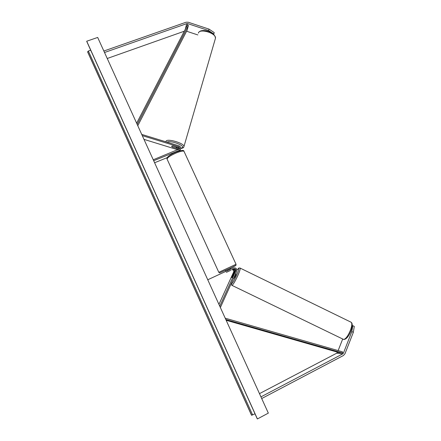 <?xml version="1.0" encoding="UTF-8"?>
<svg xmlns="http://www.w3.org/2000/svg" width="441" height="441" viewBox="0 0 441 441"><rect width="100%" height="100%" fill="white"/><g stroke="black" fill="none" stroke-linecap="round" stroke-linejoin="round"><path stroke-width="0.66" d="M179.366 149.091L178.302 147.674L172.674 145.954L171.604 146.236L172.293 147.051L177.888 148.766L178.776 149.482M153.683 160.728L179.283 150.398L180.424 149.438C181.113 147.807 180.612 146.594 178.925 145.811L141.721 134.395M179.189 148.391L176.747 147.371M179.564 150.905L180.363 149.582M153.248 159.774L179.515 148.893C179.917 147.939 179.625 147.233 178.638 146.781L142.283 135.63M177.944 149.819L143.975 139.362M154.598 162.746L167.205 157.641M179.972 150.475L179.9 150.822M197.827 34.933L186.604 31.234M213.824 34.018L208.599 30.534L209.012 29.117L214.238 32.606L213.703 34.365M208.599 30.534L187.822 23.649L186.719 23.649L104.523 52.507M209.012 29.117L188.252 22.232L186.047 22.232L103.85 51.029M184.266 31.228L107.24 58.488M342.674 339.068L338.142 350.584M337.508 352.183L336.698 353.197L259.484 393.637M351.841 331.593L353.34 332.321L354.272 326.39L352.783 325.667L351.841 331.593L343.451 353.043L342.69 353.908L260.951 396.867M352.783 325.667L352.249 325.667M353.34 332.321L344.967 353.776L343.445 355.507L261.706 398.537M234.121 273.387L231.812 277.637L234.342 271.562C234.573 269.997 233.923 269.33 232.385 269.55L233.146 269.197C234.689 268.971 235.351 269.644 235.119 271.221L232.661 276.645L231.894 277.648L231.872 277.053L233.394 273.701L234.088 272.803L234.132 273.392M207.755 279.77L233.322 267.919C235.985 267.533 237.115 268.696 236.718 271.408L220.373 307.542M232.385 269.55L233.774 268.905C235.329 268.679 235.99 269.357 235.759 270.939L219.778 306.23M231.773 269.837C233.3 269.616 233.945 270.283 233.719 271.838L218.945 304.406M230.742 269.12L230.296 268.15L228.355 269.038L225.45 270.399L225.897 271.364M227.01 270.846L230.323 269.308M230.781 270.294L226.349 272.356L230.781 270.294M230.241 269.12L226.922 270.658M176.648 145.117L173.081 144.02M176.047 147.018L172.552 145.949L171.604 146.236L172.194 146.985L175.672 148.055L176.632 147.774L176.058 146.991M268.332 413.118L97.681 37.446L86.728 41.211L257.412 418.95L268.332 413.118M254.997 413.823L251.519 415.229L87.627 51.928L88.371 51.046L90.67 50.153M86.794 41.559L86.728 41.211M86.778 41.537L257.412 418.95M236.04 273.723L236.084 273.745C235.775 275.427 235.014 277.036 233.807 278.58L233.526 278.469M187.822 23.649L187.458 25.06L136.638 123.204M187.458 25.06L188.373 25.517L187.182 30.109L137.779 125.729M188.373 25.517L137.201 124.445M226.156 320.271L338.545 352.475L342.304 352.91L225.809 319.51M342.304 352.91L342.536 351.846L225.208 318.182M179.283 150.398L179.024 151.059M178.638 146.781L178.302 147.674M177.888 148.766L177.558 149.642M186.719 23.649L185.33 29.172M343.451 353.043L337.442 352.348M342.69 353.908L336.698 353.197M235.759 270.939L235.119 271.221M233.774 268.905L233.146 269.197M234.342 271.562L233.719 271.838M184.112 151.572L183.985 151.296C183.065 150.739 180.578 151.246 176.532 152.818C170.11 155.651 166.985 157.801 167.156 159.267L218.802 272.301L236.04 264.291L183.985 151.296C183.914 149.907 181.257 150.177 176.025 152.112C171.29 154.014 166.114 157.161 167.029 158.986M236.04 264.291L235.968 265.333L230.307 268.178C237.379 264.87 237.082 264.986 229.419 268.525L219.635 272.913L218.802 272.301M215.302 38.841L215.451 38.317C216.696 33.284 199.387 27.981 198.373 33.103M166.014 141.374C166.5 137.945 184.691 143.259 183.947 146.599L183.858 146.925M180.76 148.358L182.607 147.515C184.134 145.039 169.565 140.012 167.095 142.184M251.64 415.306L87.605 51.707M257.285 418.867L86.745 41.448M252.643 415.014L88.371 51.046M350.612 321.991L350.975 322.167C354.211 323.887 347.133 340.066 343.423 339.361L231.828 285.299M231.007 284.037L231.944 285.283C233.791 285.068 241.425 268.856 240.069 268.056L239.926 267.979M236.938 270.101L238.355 268.519C240.698 267.114 233.306 283.497 231.431 283.839L231.145 283.728M180.071 150.326L180.424 149.438M198.456 32.882C200.164 28.163 214.943 30.876 215.451 38.317L183.781 147.096C183.643 147.763 182.635 148.22 180.749 148.468M176.786 147.211L176.643 147.707M343.688 339.443L343.159 339.311M343.886 339.454C348.737 339.493 354.911 324.118 350.975 322.167L240.069 268.056L238.862 268.007L236.938 270.068M236.084 273.745L235.737 273.574"/></g></svg>
